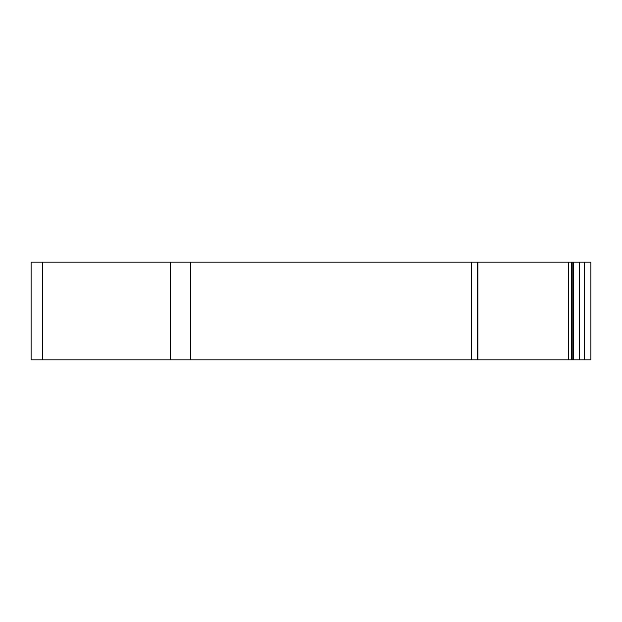 <?xml version="1.0" encoding="UTF-8"?>
<svg xmlns="http://www.w3.org/2000/svg" width="622" height="622" viewBox="0 0 622 622"><rect width="100%" height="100%" fill="white"/><g stroke="black" fill="none" stroke-linecap="round" stroke-linejoin="round"><path stroke-width="0.93" d="M42.366 262.165L31.1 262.165L31.1 359.835L42.366 359.835L42.366 262.165L170.21 262.165L170.21 359.835L190.705 359.835L190.705 262.165L170.21 262.165M190.705 262.165L471.336 262.165L471.336 359.835L477.859 359.835L477.859 262.165L471.336 262.165M568.298 262.165L477.859 262.165L477.859 359.835L568.298 359.835L568.298 262.165L571.657 262.165L571.657 359.835L579.385 359.835L579.385 262.165L571.657 262.165M579.385 262.165L584.338 262.165L584.338 359.835L579.385 359.835M584.338 359.835L590.9 359.835L590.9 262.165L584.338 262.165M571.657 359.835L568.298 359.835M471.336 359.835L190.705 359.835M170.21 359.835L42.366 359.835M572.178 359.835L572.178 262.165M573.422 359.835L573.422 262.165M477.307 359.835L477.307 262.165M477.712 359.835L477.712 262.165"/></g></svg>
